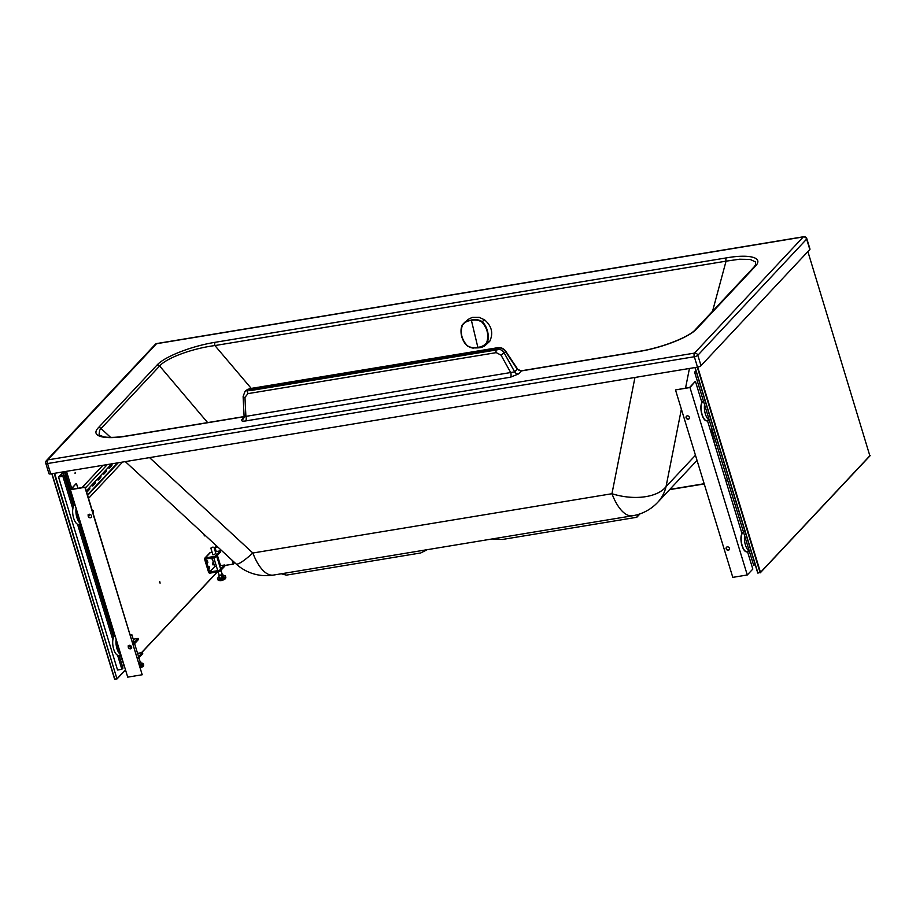 <?xml version="1.0" encoding="UTF-8"?>
<svg xmlns="http://www.w3.org/2000/svg" width="916" height="916" viewBox="0 0 916 916"><rect width="100%" height="100%" fill="white"/><g stroke="black" fill="none" stroke-linecap="round" stroke-linejoin="round"><path stroke-width="1.37" d="M755.7 264.541L755.368 261.873L750.181 259.434L739.464 259.228L726.056 261.163L214.905 345.561C192.177 348.469 166.563 357.938 159.636 365.988L207.634 422.597M712.534 311.28L726.056 261.163A2.828 1.179 -99.4 0 1 726.331 257.9L215.18 342.298C191.513 346.076 164.559 356.622 157.037 365.049L98.459 427.612C89.379 436.955 105.958 439.829 127.461 435.97L244.125 416.711M251.236 388.395L214.905 345.561A2.828 1.179 -99.4 0 1 215.18 342.298M125.32 461.618L236.042 563.878A44.437 6.023 -47.3 0 0 252.85 553.012L149.548 457.611M236.042 563.878A44.437 44.437 0 0 0 273.437 575.076A44.437 18.56 80.6 0 1 252.85 553.012L611.957 493.724A44.437 24.446 11.2 0 0 666.035 486.659L695.462 455.241M50.712 473.927L697.511 367.133A2.828 0.779 -17 0 0 701.015 365.679L809.824 249.496A2.828 0.779 -17 0 0 809.996 249.083L806.813 238.687A2.828 0.779 163 0 1 806.813 238.687A2.828 0.779 163 0 1 806.641 239.099L697.832 355.282A2.828 2.45 -136.9 0 0 694.511 353.107L47.712 459.901L156.522 343.718L803.309 236.923L694.511 353.107A2.828 1.179 -99.4 0 0 694.328 356.736L47.54 463.542A2.828 0.779 163 0 1 45.8 463.336L48.972 473.721A2.828 0.779 -17 0 0 50.712 473.927L47.54 463.542A2.828 1.179 -99.4 0 1 47.712 459.901A2.828 2.45 43.1 0 0 46.441 460.576L46.441 460.576A2.828 2.828 0 0 0 45.8 463.336M701.015 365.679L697.832 355.282A2.828 0.779 163 0 1 694.328 356.736L697.511 367.133M805.668 237.175A2.828 2.805 -11.8 0 0 803.836 236.729A2.828 1.179 80.6 0 0 803.653 236.729A2.828 1.179 80.6 0 0 803.309 236.923A2.828 2.45 -136.9 0 1 806.641 239.099L809.824 249.496M155.251 344.382L155.251 344.382A2.828 2.45 43.1 0 1 156.522 343.718A2.828 1.179 80.6 0 1 156.854 343.523L156.854 343.523A2.828 2.828 0 0 0 155.251 344.382L46.441 460.576M638.612 351.572A2.828 1.179 80.6 0 1 638.944 351.378L521.719 370.728C519.383 370.625 517.906 369.927 517.3 368.633L517.3 368.633A2.828 0.801 146.4 0 1 517.219 369.171L521.387 370.923L638.612 351.572C662.279 347.794 689.233 337.248 696.755 328.821L755.334 266.258C764.413 256.915 747.845 254.041 726.331 257.9M517.3 368.633L505.689 351.183A2.828 0.801 146.4 0 1 505.598 351.71L517.219 369.171L514.678 371.873L504.281 353.129C502.346 350.095 499.735 348.744 496.438 349.076L497.56 347.862C500.869 347.542 503.548 348.824 505.598 351.71L501.018 355.122L496.243 352.637L247.904 393.64L244.95 397.407A2.828 0.985 177.2 0 1 243.118 396.582L244.125 416.837L243.541 418.715A3.641 3.149 -136.9 0 1 241.916 419.574C240.965 420.959 242.213 421.417 245.648 420.948A3.641 1.523 80.6 0 0 245.9 416.368L514.678 371.873A3.641 3.149 43.1 0 0 518.616 373.888L521.387 370.923A2.828 1.179 80.6 0 1 521.719 370.728M497.903 347.668L249.564 388.682L246.003 390.537L247.904 389.243L497.56 347.862A2.828 1.179 80.6 0 1 497.903 347.668L497.903 347.668C501.155 347.336 503.754 348.515 505.689 351.183M249.564 388.682A2.828 1.179 80.6 0 0 249.232 388.865L244.835 391.796L243.118 396.582M244.297 416.517L245.9 416.368L244.95 397.407M245.648 420.948L510.487 377.209A3.641 1.523 80.6 0 0 510.739 372.64L501.018 355.122M244.114 416.574L127.793 435.776A2.828 1.179 80.6 0 0 127.461 435.97M110.618 437.39L101.046 428.551L99.638 430.268L99.077 434.379L99.924 435.409M639.986 513.876L636.803 517.277L502.449 539.467L492.098 538.974M637.857 514.563L636.803 517.277M427.234 549.68L420.742 552.955L286.387 575.134L281.292 573.782M462.443 325.088C459.969 332.691 461.618 339.584 467.389 345.779C470.687 347.702 474.133 348.229 477.728 347.336C481.507 347.015 484.484 345.435 486.694 342.618C489.052 335.084 487.404 328.191 481.759 321.928C478.415 320.028 474.935 319.524 471.305 320.428C467.561 320.737 464.618 322.283 462.443 325.088L467.939 319.501L472.209 317.394L479.263 317.36L484.621 319.89C491.8 326.13 493.506 333.264 489.739 341.29L484.301 346.259C481.793 347.118 481.392 348.046 474.064 347.908L477.912 347.599C481.85 347.301 484.93 345.675 487.117 342.721C489.968 336.767 487.335 326.245 482.068 321.562C478.644 319.547 475.06 319.043 471.328 320.039L465.076 321.997L462.317 324.791C459.248 330.894 461.893 341.393 467.366 345.962L470.377 347.496L474.064 347.908C473.068 348.412 470.824 347.759 467.332 345.973L467.366 345.962M467.389 345.779L467.332 345.973C461.275 339.515 459.592 332.474 462.294 324.814L462.317 324.791M218.008 547.218L215.008 547.699L216.187 551.558L215.02 547.665M216.233 551.547L215.031 547.619L216.611 545.936L215.065 547.608L217.916 547.138M224.626 565.47L233.271 564.096L234.599 562.538M233.259 564.096L224.649 565.515L233.305 564.073L232.034 560.168M696.171 371.598L695.587 371.69L696.045 371.209M695.954 370.877L694.591 372.102L696.24 371.839M694.591 372.102L753.593 565.115L755.253 564.84M58.521 476.996L62.403 472.851L66.754 472.141L65.643 473.32L64.91 473.446L65.746 472.553L62.849 473.034L59.517 476.583L63.971 475.095L62.861 476.274L58.521 476.996L117.534 670.008L121.874 669.287L117.592 655.261M63.502 475.175L62.849 473.034M112.886 639.883L77.528 524.238M72.822 508.861L62.861 476.274M124.427 666.367L120.477 655.192M123.706 665.737L122.332 665.966M119.103 655.421L122.984 668.107L121.874 669.287M113.595 637.387L79.051 524.399M73.532 506.365L63.971 475.095M114.603 635.979L80.425 524.17M74.551 504.956L64.91 473.446M70.589 489.522L65.643 473.32M71.7 488.343L66.754 472.141M717.858 448.199L715.968 448.508M714.24 436.371L712.362 436.692M716.873 444.993L714.995 445.302M716.942 445.222L715.064 445.542M714.675 437.802L712.797 438.111M715.579 440.768L713.701 441.088M137.675 659.051L142.736 653.646L142.404 652.535L137.343 657.928M133.244 639.231L138.087 638.429L138.43 639.54L133.37 644.944M133.702 643.101L138.087 638.429M133.312 641.807L133.77 640.971M129.98 645.505L130.908 648.539M137.549 653.337L142.404 652.535M141.167 663.298A4.145 1.145 163 0 1 143.354 663.653A4.145 1.145 163 0 1 139.793 665.943M140.171 661.902L138.923 663.104M130.862 634.582L131.858 634.696L130.507 635.578L131.858 634.696L133.908 641.418L131.858 634.696L130.862 634.582M140.709 661.81L141.396 664.031L139.598 665.325M139.598 662.989L140.285 665.222M209.649 568.561L209.203 566.638L209.649 568.561M207.84 562.63L207.394 560.707L207.84 562.63M212.546 563.008L213.004 564.932L212.546 563.008M211.459 558.073L211.184 559L210.634 558.21M215.867 553.447L213.76 554.798L212.775 554.386M219.76 571.515L209.993 573.13A1.214 1.053 43.2 0 1 208.562 572.191L204.589 559.195A1.214 1.053 43.2 0 1 205.333 557.913L215.111 556.298L215.455 557.409L205.676 559.023L209.649 572.008L219.428 570.405L219.76 571.515L224.821 566.122L224.489 565L219.428 570.405M204.795 558.188L209.856 552.795A1.214 1.053 43.2 0 1 210.394 552.508L212.111 552.234M215.329 551.695L220.172 550.894L220.516 552.016L215.455 557.409M212.065 557.97L214.71 566.615L216.428 566.328M219.645 565.802L224.489 565M220.172 550.894L215.111 556.298M214.71 566.615L209.649 572.008M219.13 577.023A4.145 1.145 -17 0 0 217.516 578.546A4.145 1.145 -17 0 0 220.058 578.843A4.145 1.145 -17 0 0 225.439 576.118A4.145 1.145 -17 0 0 223.252 575.763M219.348 575.34L222.336 574.63L220.241 575.695L221.695 575.454L222.256 574.366M212.959 547.047L210.852 548.111L212.959 547.047M219.222 575.477L220.241 575.695L219.256 575.58L218.088 571.79L219.256 575.58M218.798 575.935L219.474 578.168L222.37 577.687L223.481 576.508L222.794 574.275M221.695 575.454L222.37 577.687M729.216 549.692A1.821 1.569 43.2 0 1 726.583 547.207M728.312 550.23A1.821 1.569 -136.8 0 0 727.281 546.886A1.821 1.569 -136.8 0 0 728.312 550.23M689.164 418.669A1.821 1.569 43.2 0 1 686.519 416.185M688.248 419.207A1.821 1.569 43.2 0 1 687.229 415.864A1.821 1.569 43.2 0 1 688.248 419.207M689.645 387.411L694.981 381.709L689.977 387.537L675.493 389.93L689.645 387.411M695.519 381.629L701.931 402.571M707.495 420.765L741.983 533.593M747.548 551.787L752.826 569.065L747.284 574.973L732.8 577.366L675.493 389.93M689.977 387.537L747.284 574.973M704.553 404.689A10.099 4.225 80.6 0 0 709.247 420.066M749.311 551.089A10.099 4.225 -99.4 0 1 744.605 535.711M87.982 514.964L89.31 515.399L88.405 515.548M89.31 515.399L89.757 514.185M88.566 514.975A2.622 1.099 80.6 0 0 88.852 515.147A2.622 1.099 80.6 0 0 89.699 514.437M129.82 645.207L128.469 646.57M128.618 645.998A2.622 1.099 80.6 0 0 128.916 646.169L128.045 645.986M129.751 645.448A2.622 1.099 -99.4 0 1 128.916 646.169L129.374 646.421M93.008 510.544A1.614 0.676 80.6 0 0 92.894 510.43A1.614 0.676 80.6 0 0 92.562 510.292A1.614 0.676 80.6 0 0 92.276 510.544M92.459 511.151L93.111 510.613L93.524 511.357L93.077 513.155M132.339 641.566A1.614 0.676 -99.4 0 1 132.614 641.315A1.614 0.676 -99.4 0 1 132.957 641.452A1.614 0.676 -99.4 0 1 133.06 641.566M133.129 644.177L133.576 642.379L133.175 641.635L132.522 642.173M128.744 645.791A1.821 1.569 -136.8 0 0 131.389 648.276M129.454 645.471A1.821 1.569 43.2 0 1 130.473 648.814A1.821 1.569 43.2 0 1 129.454 645.471M88.692 514.769A1.821 1.569 -136.8 0 0 91.325 517.254M89.39 514.448A1.821 1.569 -136.8 0 0 90.409 517.792A1.821 1.569 -136.8 0 0 89.39 514.448M70.418 489.705L127.725 677.142L142.209 674.76L85.108 487.094L71.173 489.396L75.959 483.785L70.418 489.705L84.902 487.312L142.209 674.76M76.509 483.705L77.906 488.285M74.998 504.67A10.099 4.225 80.6 0 0 74.288 505.197A10.099 4.225 80.6 0 0 73.257 516.704A10.099 4.225 80.6 0 0 78.765 524.444L80.929 524.089M120.992 655.112L118.817 655.467A10.099 4.225 -99.4 0 1 113.309 647.727A10.099 4.225 -99.4 0 1 114.34 636.219A10.099 4.225 -99.4 0 1 115.05 635.693M82.039 487.598L102.947 465.305M111.271 464.275A1.821 0.756 -99.4 0 1 110.996 465.82L108.912 468.053M105.729 470.194A1.821 0.756 -99.4 0 1 105.454 471.74L103.371 473.961M100.176 476.114A1.821 0.756 -99.4 0 1 99.913 477.648L97.817 479.881M94.634 482.022A1.821 0.756 -99.4 0 1 94.359 483.568L92.276 485.789M89.092 487.942A1.821 0.756 -99.4 0 1 88.818 489.476L86.722 491.709M108.454 467.297A1.821 0.756 80.6 0 0 109.29 468.19A1.821 0.756 80.6 0 0 109.508 468.065L111.729 465.706A1.821 0.756 80.6 0 0 111.947 463.817M102.901 473.206A1.821 0.756 80.6 0 0 103.748 474.11A1.821 0.756 80.6 0 0 103.955 473.984L106.176 471.614A1.821 0.756 80.6 0 0 106.359 469.519M97.359 479.125A1.821 0.756 80.6 0 0 98.195 480.018A1.821 0.756 80.6 0 0 98.413 479.892L100.634 477.534A1.821 0.756 80.6 0 0 100.806 475.438M91.806 485.033A1.821 0.756 80.6 0 0 92.653 485.938A1.821 0.756 80.6 0 0 92.871 485.812L95.081 483.442A1.821 0.756 80.6 0 0 95.264 481.347M86.344 491.148A1.821 0.756 80.6 0 0 87.1 491.846A1.821 0.756 80.6 0 0 87.318 491.732L89.539 489.362A1.821 0.756 80.6 0 0 89.722 487.266M85.371 487.965L107.287 464.595M86.276 490.93L111.66 463.874M87.489 494.892L117.488 462.901M87.638 495.384L118.21 462.786M88.554 498.35L122.584 462.065M807.878 251.568L869.879 455.87L807.878 251.568M697.717 367.098L760.486 572.385L757.75 573.015L694.969 367.556L757.75 573.015M159.533 582.633L159.705 581.408L160.105 583.137L159.533 582.633M204.577 534.807L204.371 535.883L203.924 534.211M75.204 472.496L75.078 473.446L75.204 472.496M51.846 473.744L114.58 679.077L117.008 678.916L54.594 473.286M157.037 365.049A2.828 2.45 -136.9 0 1 159.636 365.988L101.046 428.551A2.828 2.45 -136.9 0 0 98.459 427.612M755.746 264.415L754.074 266.922A2.828 2.45 43.1 0 1 755.334 266.258M510.487 377.209L518.616 373.888M244.125 417.215L241.916 419.574M754.074 266.922L695.484 329.485A2.828 2.45 43.1 0 1 696.755 328.821M681.378 409.154L666.035 486.659A44.437 38.449 43.1 0 1 657.734 502.311L697.03 460.359M273.437 575.076L632.544 515.777A44.437 18.56 80.6 0 1 611.957 493.724L634.96 377.461M685.546 388.086L689.427 368.472M496.243 352.637A2.828 1.179 -99.4 0 1 496.438 349.076L248.099 390.079A2.828 1.179 -99.4 0 0 247.904 393.64M711.125 432.661L712.053 429.226M489.739 341.29L486.694 342.618M484.621 319.89L481.759 321.928M471.328 320.039L477.912 347.599M217.058 546.337L216.176 547.104L216.966 546.257M216.176 547.104L217.676 546.909L216.268 547.138M220.516 565.664L217.367 555.371L220.504 565.664M217.401 555.336L220.55 565.653M232.183 560.317L233.317 564.004M143.354 663.653L143.743 664.959A4.145 1.145 163 0 1 143.503 665.554A4.145 1.145 163 0 1 140.182 667.249M140.343 667.775A3.332 0.927 -17 0 0 142.999 666.413M210.394 552.508L205.333 557.913M225.588 578.019A4.145 1.145 -17 0 0 225.828 577.423L225.451 578.694C222.279 580.836 219.76 581.213 217.916 579.839A4.145 1.145 -17 0 0 220.458 580.149A4.145 1.145 -17 0 0 225.588 578.019M225.084 578.878A3.332 0.927 163 0 1 220.962 580.595M703.442 401.048A10.099 4.225 80.6 0 0 702.744 401.563A10.099 4.225 80.6 0 0 701.725 413.059A10.099 4.225 80.6 0 0 707.232 420.81L709.373 420.455M704.954 419.849A9.698 4.053 -99.4 0 1 701.221 411.57A9.698 4.053 -99.4 0 1 702.091 402.525M749.425 551.478L747.284 551.833A10.099 4.225 -99.4 0 1 741.777 544.081A10.099 4.225 -99.4 0 1 742.807 532.585A10.099 4.225 -99.4 0 1 743.494 532.07M742.155 533.547A9.698 4.053 80.6 0 0 741.284 542.593A9.698 4.053 80.6 0 0 745.006 550.871M80.562 522.899A9.698 4.053 -99.4 0 1 76.497 509.582M76.097 508.277A10.099 4.225 80.6 0 0 80.814 523.712M120.878 654.734A10.099 4.225 -99.4 0 1 116.149 639.299M116.55 640.605A9.698 4.053 80.6 0 0 120.626 653.921M110.996 465.82L111.729 465.706M105.454 471.74L106.176 471.614M99.913 477.648L100.634 477.534M94.359 483.568L95.081 483.442M88.818 489.476L89.539 489.362M669.836 489.396L704.175 483.728M725.655 480.19L727.533 479.881M727.602 480.076L725.724 480.385L727.602 480.099M704.232 483.934L669.596 489.648L704.244 483.946M760.177 572.855L697.294 367.167M695.118 367.534L758.001 573.21M760.486 572.385L870.189 455.401M869.879 455.87L760.452 572.557M217.206 571.939L141.476 652.684M125.469 669.756L117.317 678.447M54.158 473.366L117.008 678.916M114.832 679.271L51.994 473.721M117.282 678.619L125.492 669.859M141.625 652.661L217.344 571.916M632.544 515.777A44.437 44.437 0 0 0 657.734 502.311M249.896 390.674L498.224 349.66M806.813 238.687A2.828 2.828 0 0 0 803.653 236.729L156.854 343.523M246.003 390.537L244.835 391.796M711.824 434.94L712.751 431.505M638.944 351.378C662.68 347.714 690.217 336.378 695.484 329.485M127.793 435.776C117.592 437.447 109.634 437.814 103.932 436.863L99.844 435.34M143.743 664.959L143.365 666.23L140.354 667.798M134.595 643.639L138.556 656.623L134.595 643.639M138.9 657.745L140.251 662.165L138.9 657.745M217.516 578.546L217.916 579.839M225.439 576.118L225.828 577.423M210.852 548.111L212.901 554.833L210.852 548.111M213.783 557.684L217.756 570.679L213.783 557.684M213.943 547.173L215.993 553.882L213.943 547.173M216.68 556.104L220.653 569.099L216.68 556.104M220.985 570.21L222.336 574.63L220.985 570.21M707.232 420.81C702.274 422.001 698.587 405.353 702.572 401.666L703.946 400.876M747.284 551.833C742.326 553.024 738.651 536.375 742.624 532.688L743.998 531.898M870.086 455.721L760.337 572.752M51.811 473.755L114.58 679.077M117.168 678.813L125.515 669.917M141.705 652.65L217.436 571.893"/></g></svg>
